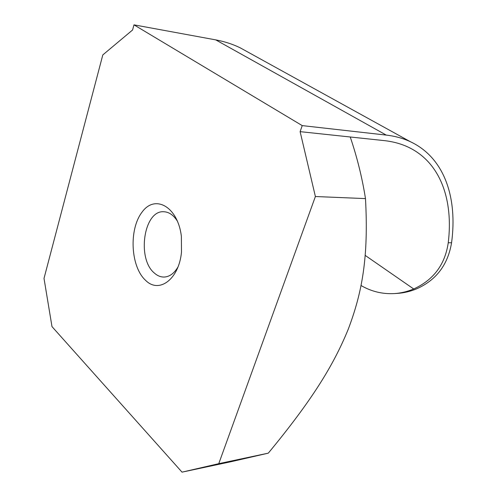 <?xml version="1.0" encoding="UTF-8"?>
<svg xmlns="http://www.w3.org/2000/svg" width="497" height="497" viewBox="0 0 497 497"><rect width="100%" height="100%" fill="white"/><g stroke="black" fill="none" stroke-linecap="round" stroke-linejoin="round"><path stroke-width="0.75" d="M177.895 267.137C174.099 273.443 169.545 276.742 164.24 277.046C160.73 277.133 157.437 275.804 154.368 273.058C136.638 258.732 143.826 210.063 163.799 211.741C169.104 211.97 173.702 215.213 177.584 221.463M145.615 280.37C158.984 293.92 178.951 279.432 181.486 252.141L181.38 236.41C177.901 206.609 154.989 193.929 142.018 212.176C128.692 229.428 130.605 266.852 145.615 280.37M51.992 326.61L44.009 278.401L102.804 54.925L132.581 29.988L133.979 24.85L302.219 125.604L386.25 135.091C395.084 136.116 403.104 138.315 410.323 141.688C444.666 157.735 457.644 198.048 451.568 242.753C447.896 264.752 436.279 280.103 416.71 288.794C410.329 291.447 403.868 292.975 397.339 293.392L394.326 293.584C400.855 293.168 407.316 291.633 413.703 288.974C433.552 279.935 445.063 264.541 448.244 242.778C453.45 200.328 440.696 162.426 408.192 147.131C401.004 143.751 392.99 141.57 384.15 140.601L300.12 131.649L315.39 196.526L218.761 463.676L182.032 472.15L51.992 326.61M300.12 131.649L302.219 125.604M361.089 285.545C371.414 291.54 382.497 294.218 394.326 293.584M248.674 52.496L240.07 47.749C232.577 44.127 224.464 41.506 215.729 39.878L133.979 24.85M315.39 196.526L365.488 198.601C362.22 177.895 357.138 157.356 350.242 136.986M182.032 472.15L231.124 461.694L268.299 453.152L218.761 463.676M268.299 453.152C311.868 400.371 333.369 365.649 348.229 329.275C362.108 292.621 368.693 257.645 365.488 198.601M451.568 242.753L448.244 242.778M215.729 39.878L386.25 135.091M365.258 255.446L413.703 288.974M240.07 47.749L410.323 141.688"/></g></svg>
